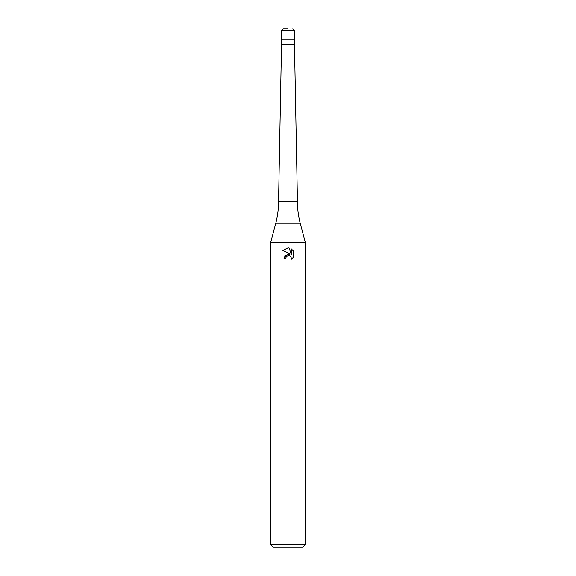 <?xml version="1.0" encoding="UTF-8"?>
<svg xmlns="http://www.w3.org/2000/svg" width="576" height="576" viewBox="0 0 576 576"><rect width="100%" height="100%" fill="white"/><g stroke="black" fill="none" stroke-linecap="round" stroke-linejoin="round"><path stroke-width="0.43" stroke-dasharray="2.88 2.16" d="M294.48 44.784L281.52 44.784M294.48 39.168L281.52 39.168L294.48 39.168M297.446 201.6L278.554 201.6M305.28 242.215L270.72 242.215M305.28 544.608L270.72 544.608M302.688 547.2L273.312 547.2M293.134 257.522L293.134 250.704M284.926 255.528L284.026 258.278L285.84 258.278M282.866 250.387L290.203 254.002M289.102 255.55L290.75 256.529M291.355 248.904L291.355 254.426L289.116 247.975M300.391 223.963L275.609 223.963M294.48 30.528L281.52 30.528"/><path stroke-width="0.86" d="M294.48 44.784L294.48 39.168L281.52 39.168L294.48 39.168L294.48 30.528L281.52 30.528L281.52 44.784L294.48 44.784L297.446 201.6C297.446 209.182 298.433 216.634 300.391 223.963L305.28 242.215L305.28 544.608L270.72 544.608L273.312 547.2L302.688 547.2L305.28 544.608M300.391 223.963L275.609 223.963C277.567 216.634 278.554 209.182 278.554 201.6L297.446 201.6M275.609 223.963L270.72 242.215L305.28 242.215M288 255.571L286.135 257.026L285.84 258.278L284.026 258.278L288 253.735L290.203 254.002L282.866 250.387L288 247.86L289.116 247.982L291.355 254.426L291.355 248.904L293.134 250.704L293.134 257.522L291.067 259.495L291.154 257.206L289.656 255.715L288 255.571L289.102 255.55M285.84 258.278L286.027 257.27M290.75 256.529L291.362 258.264L291.067 259.495L293.134 257.515M290.203 254.002L284.926 255.528M286.135 257.026L287.849 255.607M293.134 250.704L291.355 248.904M289.116 247.982L288.13 247.86M288.043 247.86L282.866 250.387M288 28.8L283.248 28.8L288 28.8M270.72 242.215L270.72 544.608M281.52 44.784L278.554 201.6M281.52 30.528L283.248 28.8M294.48 30.528L292.752 28.8"/></g></svg>

